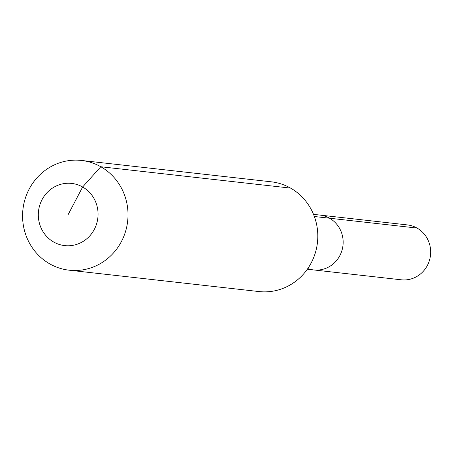 <?xml version="1.0" encoding="UTF-8"?>
<svg xmlns="http://www.w3.org/2000/svg" width="452" height="452" viewBox="0 0 452 452"><rect width="100%" height="100%" fill="white"/><g stroke="black" fill="none" stroke-linecap="round" stroke-linejoin="round"><path stroke-width="0.68" d="M313.518 214.355L407.393 224.921A27.606 26.346 96.4 0 1 417.055 228.068A27.606 26.346 96.4 0 1 429.4 260.533A27.606 26.346 96.4 0 1 401.218 279.794L313.705 269.94A27.606 26.346 96.4 0 1 307.812 268.544M314.355 216.508L329.542 218.214A27.606 26.346 96.4 0 0 319.88 215.067A27.606 26.346 96.4 0 1 329.542 218.214A27.606 26.346 96.4 0 1 341.887 250.679A27.606 26.346 96.4 0 1 313.705 269.94A27.606 26.346 96.4 0 0 341.887 250.679A27.606 26.346 96.4 0 0 329.542 218.214L417.055 228.068M68.184 214.519L82.637 186.992A31.29 29.86 96.4 0 1 94.332 229.356A31.29 29.86 96.4 0 1 53.731 242.04A31.29 29.86 96.4 0 1 42.036 199.677A31.29 29.86 96.4 0 1 82.637 186.992L100.796 166.743A55.217 52.692 96.4 0 1 125.486 231.667A55.217 52.692 96.4 0 1 69.116 270.189A55.217 52.692 96.4 0 1 49.793 263.895A55.217 52.692 96.4 0 1 25.103 198.97A55.217 52.692 96.4 0 1 81.473 160.449A55.217 52.692 96.4 0 1 100.796 166.743L290.585 188.105A55.217 52.692 96.4 0 1 315.276 253.03A55.217 52.692 96.4 0 1 258.906 291.551L69.116 270.189M81.473 160.449L271.262 181.811A55.217 52.692 96.4 0 1 290.585 188.105M307.343 269.222L313.705 269.94"/></g></svg>
